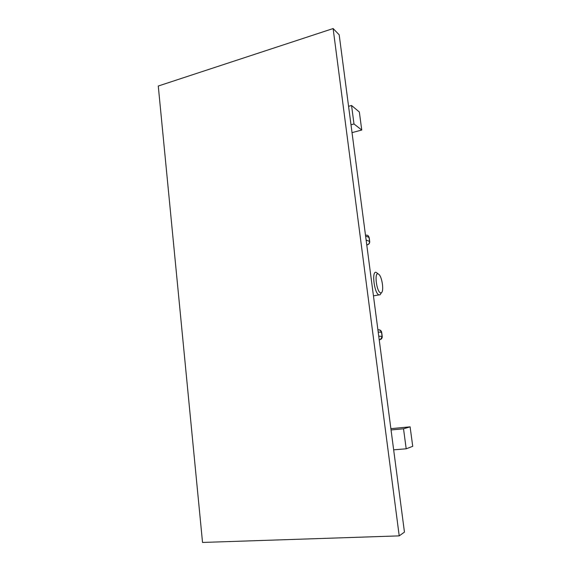 <?xml version="1.0" encoding="UTF-8"?>
<svg xmlns="http://www.w3.org/2000/svg" width="571" height="571" viewBox="0 0 571 571"><rect width="100%" height="100%" fill="white"/><g stroke="black" fill="none" stroke-linecap="round" stroke-linejoin="round"><path stroke-width="0.86" d="M381.043 293.28L380.065 294.779L379.03 294.907C374.305 293.879 371.364 270.319 376.189 272.403L378.202 273.887M378.13 273.866L379.13 274.587C382.299 277.77 384.026 291.46 381.399 292.737L380.65 292.866C376.689 292.416 374.019 272.131 378.13 273.866M333.121 28.55L339.188 34.802L404.454 532.115L399.215 535.876L333.121 28.55L158.274 86.021L202.534 542.45L399.215 535.876M406.195 448.806L403.526 428.792L410.106 426.851L412.726 446.315L406.195 448.806L393.655 449.827M351.001 124.785L353.991 123.971L361.75 130.038L352.029 132.622M410.106 426.851L390.878 428.65M361.75 130.038L359.352 112.016L351.558 105.485L348.574 106.32M403.526 428.792L391.049 429.956M353.991 123.971L351.558 105.485M379.223 339.881L380.664 339.431M377.916 329.895L378.337 329.788C380.058 329.71 381.121 330.552 381.528 332.308L381.685 332.358C381.342 330.759 380.35 329.91 378.709 329.788C380.022 329.995 380.871 330.83 381.25 332.279M366.775 245.016L367.182 244.823L366.725 244.645M378.744 336.183L382.07 336.426L381.528 332.308L378.195 332.015M379.208 339.752L380.457 339.531C381.728 338.896 382.32 337.868 382.227 336.462L381.685 332.351M365.597 236.001L369.023 237.443L369.551 241.426L366.125 240.034M369.194 237.607L369.023 237.443C368.709 235.937 367.81 235.159 366.332 235.109M369.715 241.59L369.551 241.426C369.608 243.189 368.823 244.317 367.182 244.823L368.616 244.224M378.337 329.788L377.931 329.988M379.173 339.452L380.457 339.531L382.227 336.462M381.399 292.737L380.065 294.779M368.045 235.666L369.187 237.579L369.715 241.562C369.78 243.253 368.987 244.338 367.339 244.816L366.782 245.073M373.448 295.857L379.03 294.907"/></g></svg>
